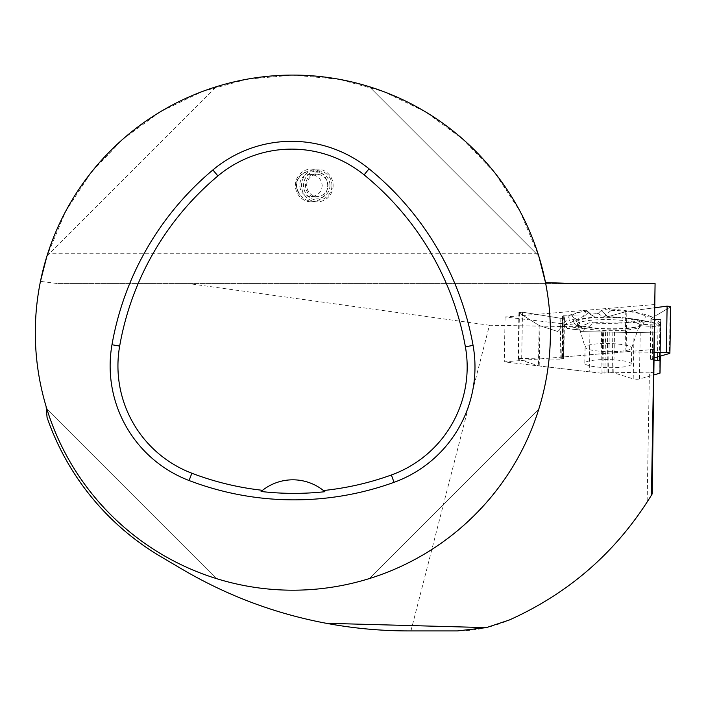 <?xml version="1.0" encoding="UTF-8"?>
<svg xmlns="http://www.w3.org/2000/svg" width="706" height="706" viewBox="0 0 706 706"><rect width="100%" height="100%" fill="white"/><g stroke="black" fill="none" stroke-linecap="round" stroke-linejoin="round"><path stroke-width="0.53" stroke-dasharray="3.53 2.65" d="M639.415 378.981L640.218 332.614L660.719 332.958L660.313 356.124L660.719 332.958L583.35 331.652L586.236 324.125L577.526 328.087L581.267 331.617L634.014 332.508L633.203 378.875A3.601 0.627 -179 0 0 639.415 378.981L654.25 374.842M641.295 325.819A34.885 6.054 1 0 1 588.001 327.575L593.772 322.157A36.633 6.363 -179 0 0 639.451 320.656L641.295 325.819L660.728 326.993L660.772 324.795L660.657 332.958M660.728 326.993L660.737 319.5L652.944 319.421L650.888 318.635L670.223 307.128L669.42 353.494M654.294 352.294L625.092 351.817L563.353 356.962L561.835 357.412L563.776 358.348L560.105 359.151L521.69 358.551A3.601 0.627 -179 0 0 518.116 359.107A3.601 0.627 -179 0 0 518.592 359.425L539.207 365.973L600.938 373.209L613.779 372.794L633.203 378.875M625.092 351.817L625.79 311.646L607.875 316.712C630.758 317.779 648.02 320.639 659.66 325.289L654.25 318.459L652.344 317.047C643.74 313.349 629.196 310.587 608.704 308.76L601.133 310.49L607.875 316.712M601.133 310.49L598.053 313.552L590.075 314.214L588.248 312.652L584.392 316.05L563.326 315.776L562.55 316.164L564.482 317.85L562.426 318.565L522.502 312.176L521.69 358.551M654.294 360.078L650.182 359.133L654.294 357.863M667.126 306.139L670.223 307.128L651.135 318.362L652.944 319.421L660.737 319.5L660.719 332.958L581.267 331.617L577.526 328.087L575.637 329.587L567.659 328.652L564.676 325.492L557.705 331.476L539.155 325.484L519.395 313.058L522.502 312.176L562.426 318.565L564.235 318.053L562.77 316.473L563.326 315.776L584.392 316.05L588.248 312.652L590.075 314.214L598.053 313.552L601.133 310.49L607.875 316.712L626.831 311.434L655.018 307.728L626.831 311.434L626.125 351.782M631.402 364.031A23.307 4.042 -179 0 0 596.455 359.936A23.307 4.042 -179 0 0 584.806 363.237A23.307 4.042 -179 0 0 608.034 367.685A23.307 4.042 -179 0 0 631.402 364.049A23.307 4.042 -179 0 0 631.402 364.031L631.685 348.005A23.307 4.042 -179 0 0 620.062 344.29A23.307 4.042 -179 0 0 596.738 343.893A23.307 4.042 -179 0 0 585.089 347.193A23.307 4.042 -179 0 0 608.316 351.641A23.307 4.042 -179 0 0 631.685 348.005L638.083 329.111L640.192 326.56A31.814 5.524 -179 0 0 626.787 320.912A31.814 5.524 -179 0 0 592.872 320.109A31.814 5.524 -179 0 0 577.332 325.457A31.814 5.524 -179 0 0 608.678 330.69A31.814 5.524 -179 0 0 640.192 326.56L641.577 323.772A32.776 5.692 -179 0 0 641.586 323.622A32.776 5.692 -179 0 0 592.431 317.859A32.776 5.692 -179 0 0 576.052 322.624A32.776 5.692 -179 0 0 608.713 328.758A32.776 5.692 -179 0 0 641.577 323.772M625.79 311.646L626.831 311.434M539.207 365.973L539.905 325.801L557.705 331.476L561.085 327.222L583.35 316.35L586.236 310.49L585.645 309.855L594.981 317.268L590.075 314.214M587.621 311.09A36.633 6.363 -179 0 0 572.337 316.288A36.633 6.363 -179 0 0 576.131 318.9L581.567 326.384L567.659 328.652L564.676 325.492L557.705 331.476M567.659 328.652L575.637 329.587L577.526 328.087M518.592 359.425L519.395 313.058L539.155 325.484L538.449 365.832M539.905 325.801L539.155 325.484M588.248 312.652L586.236 310.49M584.392 316.05L583.35 316.35M598.053 313.552L603.577 316.985L611.202 310.313L608.704 308.76M603.577 316.985A34.885 6.054 1 0 1 643.643 323.957A34.885 6.054 1 0 1 643.457 324.354L660.728 325.387M575.637 329.587L588.001 327.575M581.567 326.384A34.885 6.054 1 0 1 573.969 322.739A34.885 6.054 1 0 1 594.981 317.268M670.7 306.598L670.223 307.128M660.701 325.625L659.66 325.289M611.202 310.313A36.633 6.363 1 0 1 645.381 316.623L652.344 317.047M660.754 323.295L654.25 318.459M643.457 324.354L645.381 316.623M583.35 331.652L581.267 331.617M564.676 325.492L569.848 319.924L570.024 314.973L585.645 309.855M586.236 324.125L588.786 322.969L593.772 322.157M576.131 318.9L569.848 319.924M519.395 313.058L518.936 312.511L522.502 312.176M660.772 324.795L648.223 321.186C630.59 323.224 610.778 323.825 588.786 322.969M639.451 320.656L648.223 321.186M640.218 332.614L634.014 332.508M655.08 304.498L505.064 317.003L590.022 326.957L489.452 325.254L410.936 630.917L408.359 630.917C327.31 630.44 251.777 609.799 181.751 568.992L160.633 556.522C106.35 523.561 68.5 477.203 47.064 417.431M575.964 283.583L57.724 283.583L40.454 281.359C32.097 323.516 33.985 365.223 46.102 406.453A257.558 257.558 0 0 0 550.415 332.641A257.558 257.558 0 0 0 545.509 282.594M57.724 283.583L655.08 283.583M489.452 325.254L188.573 283.583M652.168 493.953L647.137 502.072C612.729 554.872 566.794 594.178 509.308 620C492.77 627.219 475.473 630.864 457.417 630.917L410.936 630.917M654.294 372.088L649.388 372.856L647.137 502.072M46.905 256.199L216.415 86.688L46.905 256.199C71.28 176.429 136.646 111.063 216.415 86.688C136.646 111.063 71.28 176.429 46.905 256.199L65.764 211.129L91.171 172.449L123.091 138.95L160.491 111.698L202.172 91.577L246.773 79.24L292.858 75.083L338.951 79.24L383.552 91.577L425.224 111.698L462.624 138.95L494.544 172.449L519.951 211.129L538.81 256.199C514.436 176.429 449.069 111.063 369.3 86.688C449.069 111.063 514.436 176.429 538.81 256.199L369.3 86.688L538.81 256.199M46.905 409.083C71.28 488.852 136.646 554.219 216.415 578.593C136.646 554.219 71.28 488.852 46.905 409.083L216.415 578.593L46.905 409.083M369.3 578.593C449.069 554.219 514.436 488.852 538.81 409.083C514.436 488.852 449.069 554.219 369.3 578.593L538.81 409.083L369.3 578.593M323.454 490.529A49.058 49.058 0 0 0 261.096 491.491M321.053 172.688C325.245 176.023 327.469 180.277 327.716 185.466C326.966 195.209 321.583 200.654 311.549 201.81L304.63 199.313L300.032 195.068L297.023 189.243L296.326 185.554L296.661 181.813L298.4 177.921L301.162 174.903L306.589 171.814L313.985 170.658L321.053 172.688A16.353 15.797 -90 0 0 311.187 169.113A16.353 15.797 -90 0 0 295.399 185.466A16.353 15.797 -90 0 0 311.187 201.819A16.353 15.797 -90 0 0 311.549 201.81M590.022 326.957L589.236 371.841L504.278 361.887L654.294 349.382M649.388 372.856L589.236 371.841M505.064 317.003L504.278 361.887M333.126 185.466A16.353 15.797 90 0 1 317.329 201.819A16.353 15.797 90 0 1 301.533 185.466A16.353 15.797 90 0 1 317.329 169.113A16.353 15.797 90 0 1 333.126 185.466M327.99 185.466A11.04 10.661 -90 0 0 317.329 174.426A11.04 10.661 -90 0 0 306.669 185.466A11.04 10.661 -90 0 0 317.329 196.506A11.04 10.661 -90 0 0 327.99 185.466M322.21 185.466L321.689 188.996C319.844 193.726 316.297 196.224 311.037 196.506C296.379 197.036 295.832 173.897 310.525 174.426C317.471 175.097 321.362 178.777 322.21 185.466M331.97 185.466A14.72 14.217 -90 0 0 310.649 172.714A14.72 14.217 -90 0 0 310.649 198.209A14.72 14.217 -90 0 0 331.97 185.466M329.993 185.466A12.673 12.24 90 0 1 311.637 196.436A12.673 12.24 90 0 1 311.637 174.488A12.673 12.24 90 0 1 329.993 185.466M660.737 319.5L660.101 356.186M564.076 315.706L563.353 356.962M650.429 358.975L651.135 318.362M650.438 359.301L651.144 318.847M652.238 359.875L652.944 319.421M653.685 360.06L654.4 319.465M657.462 356.945L658.124 319.059M659.369 356.398L660.022 319.13M659.819 356.265L660.463 319.271M601.662 331.961L600.938 373.209M560.105 359.151L560.82 318.538M561.72 359.019L562.426 318.565M563.529 358.507L564.235 318.053M563.609 358.207L564.315 317.612M562.055 357.589L562.77 316.473M562.161 357.201L562.885 315.9M562.603 357.077L563.326 315.776M613.779 372.794L614.485 332.173M612.155 372.6L612.861 332.147M608.554 372.547L609.26 332.085M607.019 372.653L607.725 332.058M604.857 373.147L605.572 332.023M602.853 373.289L603.577 331.988M601.962 373.28L602.686 331.979M660.445 332.958L659.739 373.306M538.034 253.728L47.69 253.728M299.441 194.212A14.173 13.688 90 0 1 306.783 171.743M650.888 318.591L650.182 359.133M584.806 363.237L585.089 347.193L579.352 328.078L576.052 322.624M564.482 317.815L563.776 358.348M562.55 316.209L561.835 357.412M573.969 322.739L572.337 316.288M643.643 323.957L644.216 321.989M570.024 314.973L561.164 327.293M518.928 312.74L518.116 359.107M311.187 201.819L317.329 201.819M311.187 169.113L317.329 169.113M311.037 196.506L317.329 196.506M310.525 174.426L317.329 174.426M298.091 191.864C295.117 184.222 296.873 178.062 303.342 173.385"/><path stroke-width="1.06" d="M654.25 374.842L660.022 373.13L660.022 360.748L654.294 360.078M654.294 357.863L669.42 353.494A3.601 0.627 -179 0 0 669.888 353.194A3.601 0.627 -179 0 0 666.314 352.515L654.294 352.294M666.314 352.515L667.126 306.139L655.018 307.728L667.126 306.139L670.7 306.598M46.102 406.453L47.064 417.431A260.011 260.011 0 0 0 160.633 556.522L181.751 568.992C226.926 595.582 275.102 613.682 326.269 623.292L486.399 627.616L457.417 630.917L408.359 630.917C380.763 630.899 353.397 628.358 326.269 623.292M652.168 493.953L655.08 283.583L651.453 495.144L652.168 493.953M538.81 256.199L545.509 282.594L575.964 283.583L655.009 283.583M40.454 281.359L46.905 256.199M550.415 332.641A257.558 257.558 0 0 0 164.083 109.589A257.558 257.558 0 0 0 164.083 555.693A257.558 257.558 0 0 0 550.415 332.641M473.073 345.41A294.349 294.349 0 0 0 369.035 168.822A122.65 122.65 0 0 0 212.894 169.943A294.349 294.349 0 0 0 111.98 344.74A122.65 122.65 0 0 0 189.076 480.521A294.349 294.349 0 0 0 394.027 482.33A122.65 122.65 0 0 0 473.073 345.41L465.386 346.787A286.548 286.548 0 0 0 364.111 174.876A114.84 114.84 0 0 0 217.907 175.935A286.548 286.548 0 0 0 119.667 346.09A114.84 114.84 0 0 0 191.856 473.232A286.548 286.548 0 0 0 262.526 490.317L261.096 491.491A287.871 287.871 0 0 0 324.875 491.711A49.058 49.058 0 0 0 323.454 490.529A286.548 286.548 0 0 0 391.371 474.988A114.84 114.84 0 0 0 465.386 346.787M262.526 490.317A49.058 49.058 0 0 1 323.454 490.529L324.875 491.711M486.399 627.616L509.308 620C569.565 592.943 616.947 551.324 651.453 495.144M660.022 373.13L660.313 356.124L660.022 373.13M660.101 356.186L660.022 360.748M657.41 360.184L657.462 356.945M659.298 360.431L659.369 356.398M659.748 360.572L659.819 356.265M364.111 174.876L369.035 168.822M217.907 175.935L212.894 169.943M119.667 346.09L111.98 344.74M191.856 473.232L189.076 480.521M391.371 474.988L394.027 482.33M670.7 306.828L669.888 353.194"/></g></svg>

